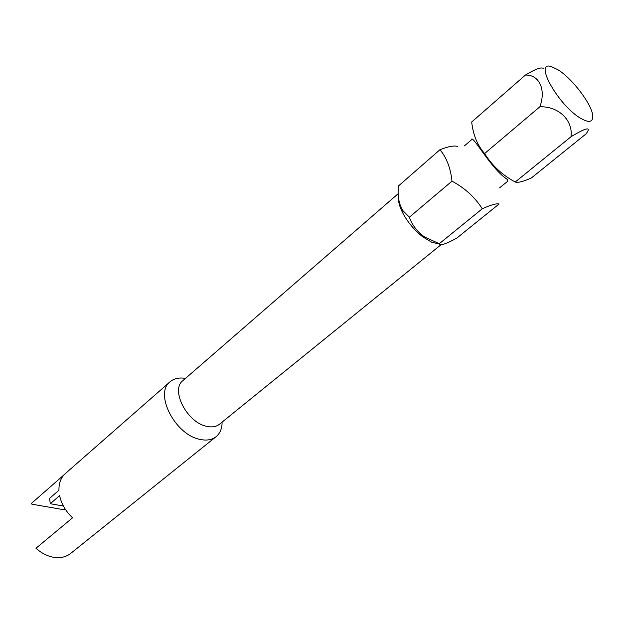 <?xml version="1.0" encoding="UTF-8"?>
<svg xmlns="http://www.w3.org/2000/svg" width="624" height="624" viewBox="0 0 624 624"><rect width="100%" height="100%" fill="white"/><g stroke="black" fill="none" stroke-linecap="round" stroke-linejoin="round"><path stroke-width="0.94" d="M451.979 181.155C464.864 188.066 474.965 197.27 482.282 208.775C490.76 204.914 496.369 203.315 499.099 203.993L456.776 238.111C445.918 244.093 440.076 245.957 439.249 243.719L424.406 236.863C417.136 231.605 412.129 225.046 409.391 217.183L403.135 210.889C398.884 204.313 397.332 195.991 398.486 185.936L439.959 149.713C446.644 157.716 450.645 168.199 451.979 181.155L409.391 217.183M457.782 146.601C454.732 145.275 448.789 146.312 439.959 149.713M557.684 69.599L551.46 66.667C532.904 60.083 558.784 106.181 581.116 118.568C589.15 123.022 593.026 122.132 592.753 115.892C592.199 104.668 572.083 78.195 557.684 69.599M571.015 136.734L515.229 182.021C517.967 182.926 523.372 181.553 531.453 177.902L586.147 133.801C591.583 126.407 586.537 127.382 571.015 136.734C573.23 120.471 558.667 106.119 539.861 106.798C546.257 89.443 539.175 74.537 525.4 75.083C534.971 69.28 540.914 67.033 543.223 68.344M398.401 196.958C398.096 201.334 399.563 206.708 402.815 213.073C407.807 222.37 414.445 230.279 422.729 236.816L431.792 242.291L439.429 244.007M398.213 193.674L182.918 380.624C170.282 389.766 186.958 422.479 206.536 426.286C211.864 427.518 216.177 426.832 219.492 424.226L441.098 244.663M222.097 422.113C222.097 428.493 220.1 433.345 216.115 436.675C211.934 439.943 206.505 440.833 199.844 439.358C175.032 434.795 154.042 393.44 170.071 381.787C174.041 378.44 179.174 377.325 185.453 378.425M64.155 474.724L31.2 503.599L31.941 504.192L63.726 509.699L65.434 509.41M63.422 506.025L50.263 503.716L59.608 495.667C61.472 504.013 65.785 511.399 72.548 517.811L35.974 548.262C41.644 553.332 47.744 556.382 54.28 557.396C60.762 558.238 66.23 556.912 70.684 553.426L107.64 523.762M50.263 503.716L49.639 498.326L58.945 490.253C58.828 483.093 60.98 477.508 65.411 473.507L170.071 381.787M482.282 208.775L439.249 243.719M515.229 182.021C502.32 175.11 492.11 165.617 484.606 153.551C477.376 145.236 473.078 134.714 471.697 121.984L525.4 75.083M539.861 106.798L484.606 153.551M464.389 145.899L471.401 139.854C471.845 133.107 490.55 168.324 506.587 178.862C507.952 180.188 508.006 181.233 506.766 182.005L499.59 187.855M422.729 236.816L424.406 236.863M402.815 213.073L403.135 210.889M70.684 553.426L216.115 436.675"/></g></svg>
